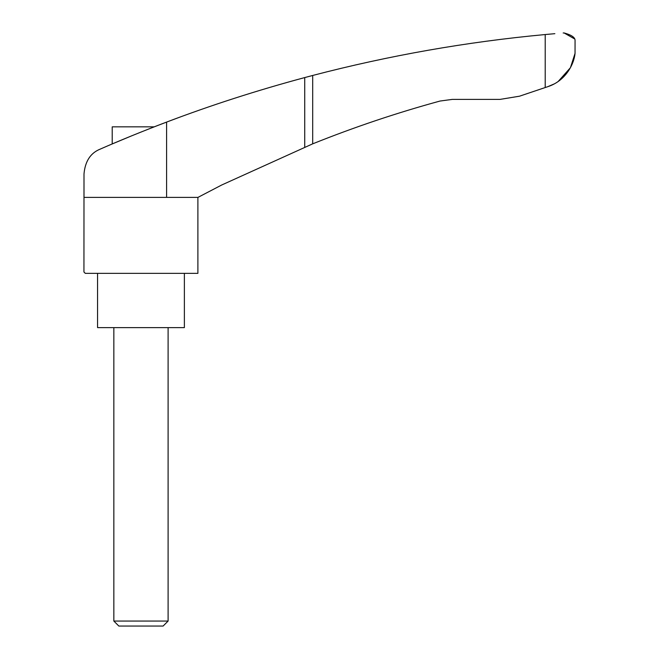 <?xml version="1.0" encoding="UTF-8"?>
<svg xmlns="http://www.w3.org/2000/svg" width="659" height="659" viewBox="0 0 659 659"><rect width="100%" height="100%" fill="white"/><g stroke="black" fill="none" stroke-linecap="round" stroke-linejoin="round"><path stroke-width="0.99" d="M554.862 33.675L545.215 34.54C466.597 41.871 389.09 55.513 312.696 75.464L304.73 77.573C256.911 90.431 210.872 105.267 166.595 122.088L166.595 197.387L197.947 197.387L221.721 184.998L312.696 143.835C354.32 127.129 396.759 112.862 440.023 101.041L452.296 99.394L500.033 99.394L519.498 96.198L547.86 86.65C565.702 80.917 574.104 63.956 575.043 53.379L575.06 40.224M166.595 197.387L83.998 197.387L83.998 173.951C85.143 161.224 90.571 152.937 100.275 149.091C120.309 140.301 142.418 131.306 166.595 122.088L179.734 117.178M111.322 144.321L132.278 135.581M156.908 125.795L163.284 123.34M178.984 117.459L178.103 117.78M175.945 118.579L175.253 118.834M173.49 119.493L172.518 119.856M169.017 121.174L154.181 126.849L112.211 126.849L112.211 143.942M197.889 197.387L197.889 273.353L85.299 273.353L83.94 271.994L83.998 176.703M563.165 32.991L564.096 32.95L574.318 38.766M564.096 32.95C571.287 34.894 574.945 37.316 575.06 40.224C574.953 37.324 571.295 34.902 564.096 32.95M545.215 34.54L545.215 87.54M575.043 53.379L570.43 67.704L558.33 81.321M553.898 84.055L547.86 86.65M113.842 621.058L168.103 621.058L163.111 626.05L118.834 626.05L113.842 621.058L113.842 327.614M184.38 273.353L184.38 327.614L97.565 327.614L97.565 273.353M304.73 77.573L304.73 147.072M312.696 75.464L312.696 143.835M168.103 621.058L168.103 327.614"/></g></svg>
